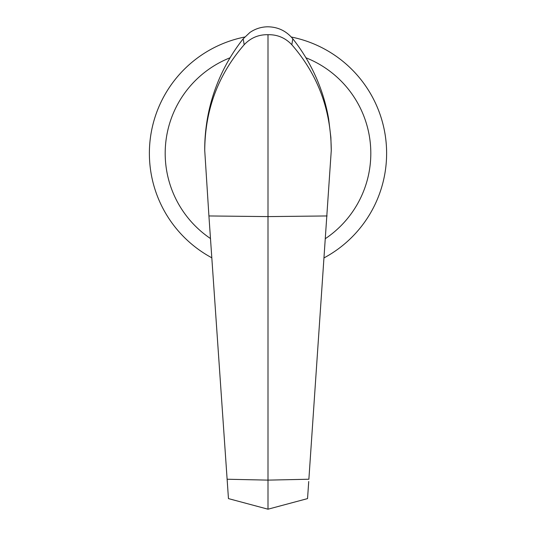 <?xml version="1.0" encoding="UTF-8"?>
<svg xmlns="http://www.w3.org/2000/svg" width="536" height="536" viewBox="0 0 536 536"><rect width="100%" height="100%" fill="white"/><g stroke="black" fill="none" stroke-linecap="round" stroke-linejoin="round"><path stroke-width="0.8" d="M291.832 44.749C285.306 37.848 277.36 34.505 268 34.706C258.64 34.505 250.694 37.848 244.168 44.749C218.112 74.732 204.973 110.001 204.739 150.562L204.732 149.289C204.705 139.454 205.59 129.27 207.378 118.737C210.005 103.709 214.487 89.244 220.819 75.362C226.808 62.27 234.272 50.076 243.21 38.786L249.843 32.529A31.631 31.631 0 0 1 268 26.8C278.097 27.008 286.358 31.008 292.79 38.786L291.832 44.749C317.888 74.732 331.027 110.001 331.261 150.562L330.873 137.444L328.622 118.737A177.932 177.932 0 0 0 292.79 38.786M204.739 150.583L208.919 215.954L268 216.598L268 509.2L307.543 498.607L308.723 481.522M227.277 481.522L208.919 215.954M268 509.2L228.457 498.607L227.123 479.238L268 480.122L308.877 479.238L331.261 150.583M268 34.706L268 216.598L327.081 215.954M386.623 153.329A118.624 118.624 0 0 0 291.276 37.018A118.624 118.624 0 0 1 324.186 257.803M149.376 153.329A118.624 118.624 0 0 1 244.718 37.018A118.624 118.624 0 0 0 211.814 257.803M243.21 38.786L244.168 44.749M325.52 238.54A102.805 102.805 0 0 0 305.929 57.774M230.071 57.774A102.805 102.805 0 0 0 210.481 238.54"/></g></svg>
